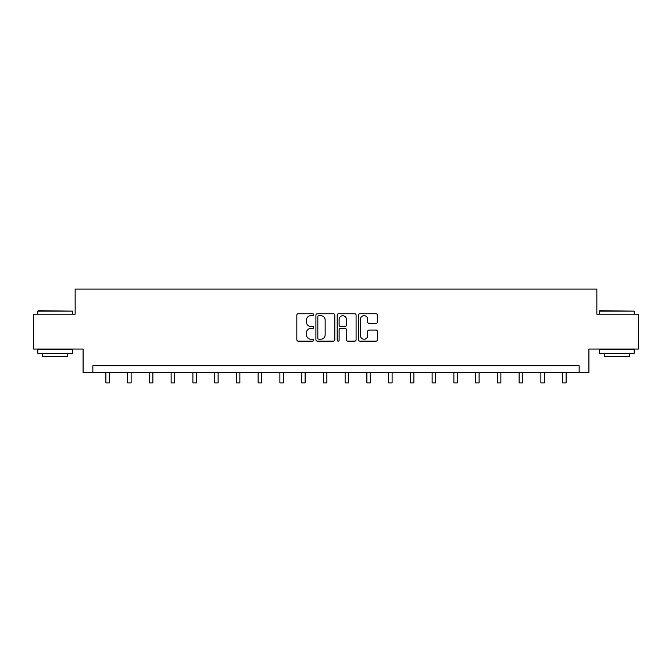 <?xml version="1.0" encoding="UTF-8"?>
<svg xmlns="http://www.w3.org/2000/svg" width="672" height="672" viewBox="0 0 672 672"><rect width="100%" height="100%" fill="white"/><g stroke="black" fill="none" stroke-linecap="round" stroke-linejoin="round"><path stroke-width="1.01" d="M313.69 314.723A0.958 0.958 0 0 0 312.732 313.765L298.192 313.765A1.369 1.369 0 0 0 296.831 315.134L296.831 339.763A1.369 1.369 0 0 0 298.192 341.132L312.732 341.132A0.958 0.958 0 0 0 313.69 340.175A0.958 0.958 0 0 0 312.732 339.217L310.85 339.217A4.376 4.376 0 0 1 306.474 334.832L306.474 332.783A4.376 4.376 0 0 1 310.85 328.406L312.732 328.406A0.958 0.958 0 0 0 313.69 327.449A0.958 0.958 0 0 0 312.732 326.491L310.85 326.491A4.376 4.376 0 0 1 306.474 322.106L306.474 320.057A4.376 4.376 0 0 1 310.85 315.68L312.732 315.68A0.958 0.958 0 0 0 313.69 314.723M375.992 323.408A1.369 1.369 0 0 0 377.362 322.039L377.362 315.134A1.369 1.369 0 0 0 375.992 313.765L359.848 313.765A1.369 1.369 0 0 0 358.478 315.134L358.478 339.763A1.369 1.369 0 0 0 359.848 341.132L375.992 341.132A1.369 1.369 0 0 0 377.362 339.763L377.362 331.414A1.369 1.369 0 0 0 375.992 330.044L369.079 330.044A1.369 1.369 0 0 0 367.718 331.414L367.718 335.555A3.662 3.662 0 0 1 364.056 339.217A3.662 3.662 0 0 1 360.394 335.555L360.394 319.334A3.662 3.662 0 0 1 364.056 315.68A3.662 3.662 0 0 1 367.718 319.334L367.718 322.039A1.369 1.369 0 0 0 369.079 323.408L375.992 323.408M579.146 372.758L588.907 372.758L588.907 349.054L638.4 349.054L638.4 314.202L596.854 314.202L596.854 289.103L75.146 289.103L75.146 314.202L33.6 314.202L33.6 349.054L83.093 349.054L83.093 372.758L579.146 372.758L579.146 365.786L92.854 365.786L92.854 372.758M334.799 315.134A1.369 1.369 0 0 0 333.438 313.765L317.285 313.765A1.369 1.369 0 0 0 315.916 315.134L315.916 339.763A1.369 1.369 0 0 0 317.285 341.132L333.438 341.132A1.369 1.369 0 0 0 334.799 339.763L334.799 315.134M338.562 313.765L354.715 313.765A1.369 1.369 0 0 1 356.084 315.134L356.084 339.763A1.369 1.369 0 0 1 354.715 341.132L347.802 341.132A1.369 1.369 0 0 1 346.433 339.763L346.433 329.776A1.369 1.369 0 0 0 345.064 328.406L340.486 328.406A1.369 1.369 0 0 0 339.116 329.776L339.116 340.175A0.958 0.958 0 0 1 338.159 341.132A0.958 0.958 0 0 1 337.201 340.175L337.201 315.134A1.369 1.369 0 0 1 338.562 313.765M318.788 315.68A0.958 0.958 0 0 0 317.831 316.638L317.831 338.26A0.958 0.958 0 0 0 318.788 339.217L320.779 339.217A4.376 4.376 0 0 0 325.156 334.832L325.156 320.057A4.376 4.376 0 0 0 320.779 315.68L318.788 315.68M346.433 319.41A3.662 3.662 0 0 0 342.77 315.748A3.662 3.662 0 0 0 339.116 319.41L339.116 325.122A1.369 1.369 0 0 0 340.486 326.491L345.064 326.491A1.369 1.369 0 0 0 346.433 325.122L346.433 319.41M105.89 372.758L105.89 382.897L109.376 382.897L109.376 372.758M38.203 310.716L72.635 311.136L37.783 311.136L38.203 310.716M55.213 353.237L37.783 353.237L37.783 349.751L72.635 349.751L72.635 353.237L55.213 353.237M67.754 353.237L67.754 356.446L42.664 356.446L42.664 353.237M599.777 310.716L634.217 311.136L599.365 311.136L599.777 310.716M616.787 353.237L599.365 353.237L599.365 349.751L634.217 349.751L634.217 353.237L616.787 353.237M629.336 353.237L629.336 356.446L604.246 356.446L604.246 353.237M127.638 372.758L127.638 382.897L131.124 382.897L131.124 372.758M149.386 372.758L149.386 382.897L152.872 382.897L152.872 372.758M171.133 372.758L171.133 382.897L174.619 382.897L174.619 372.758M192.889 372.758L192.889 382.897L196.375 382.897L196.375 372.758M214.637 372.758L214.637 382.897L218.123 382.897L218.123 372.758M236.384 372.758L236.384 382.897L239.87 382.897L239.87 372.758M258.132 372.758L258.132 382.897L261.618 382.897L261.618 372.758M279.888 372.758L279.888 382.897L283.366 382.897L283.366 372.758M301.636 372.758L301.636 382.897L305.122 382.897L305.122 372.758M323.383 372.758L323.383 382.897L326.869 382.897L326.869 372.758M345.131 372.758L345.131 382.897L348.617 382.897L348.617 372.758M366.878 372.758L366.878 382.897L370.364 382.897L370.364 372.758M388.634 372.758L388.634 382.897L392.112 382.897L392.112 372.758M410.382 372.758L410.382 382.897L413.868 382.897L413.868 372.758M432.13 372.758L432.13 382.897L435.616 382.897L435.616 372.758M453.877 372.758L453.877 382.897L457.363 382.897L457.363 372.758M475.625 372.758L475.625 382.897L479.111 382.897L479.111 372.758M497.381 372.758L497.381 382.897L500.867 382.897L500.867 372.758M519.128 372.758L519.128 382.897L522.614 382.897L522.614 372.758M540.876 372.758L540.876 382.897L544.362 382.897L544.362 372.758M562.624 372.758L562.624 382.897L566.11 382.897L566.11 372.758M37.783 314.202L37.783 311.136M45.73 349.751L45.73 349.054M64.688 349.751L64.688 349.054M72.635 314.202L72.635 311.136M599.365 314.202L599.365 311.136M607.312 349.751L607.312 349.054M626.27 349.751L626.27 349.054M634.217 314.202L634.217 311.136"/></g></svg>
